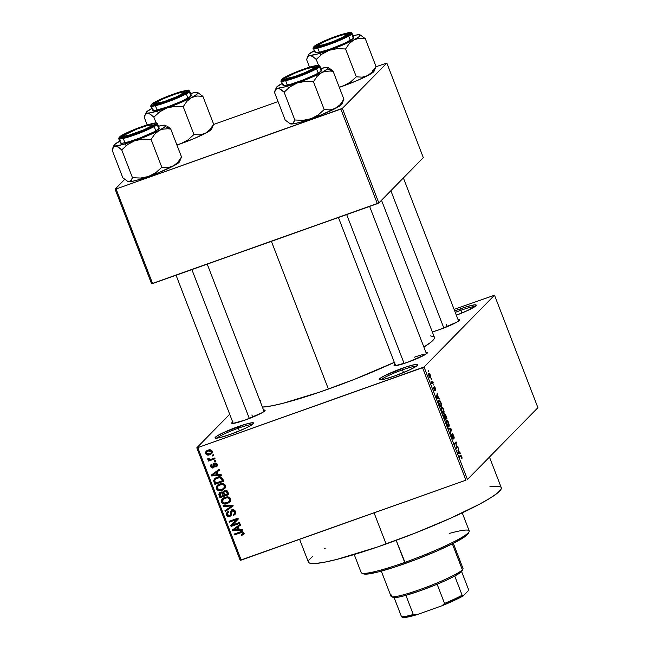 <?xml version="1.0" encoding="UTF-8"?>
<svg xmlns="http://www.w3.org/2000/svg" width="650" height="650" viewBox="0 0 650 650"><rect width="100%" height="100%" fill="white"/><g stroke="black" fill="none" stroke-linecap="round" stroke-linejoin="round"><path stroke-width="0.97" d="M252.289 424.548A19.297 2.129 -21.1 0 0 238.339 428.188L238.095 426.652A20.678 2.275 158.9 0 1 253.606 423.312A20.678 2.275 158.9 0 1 230.596 434.298L220.707 437.393L215.418 438.157L215.036 437.824L216.499 436.329L223.6 432.534L245.058 424.369L252.176 422.752L253.654 423.126L250.412 425.718L245.091 428.415L230.596 434.298A20.678 2.275 158.9 0 1 215.264 438.108A20.678 2.275 158.9 0 1 238.095 426.652L238.339 428.188A19.297 2.129 158.9 0 1 252.289 424.548M416.431 366.194A19.297 2.129 -21.1 0 0 402.472 369.842L402.228 368.306A20.678 2.275 158.9 0 1 417.747 364.967A20.678 2.275 158.9 0 1 394.737 375.944L384.849 379.039L379.551 379.811L379.178 379.47L380.64 377.983L384.816 375.602L405.852 367.063L414.529 364.666L417.788 364.78L416.325 366.267L409.224 370.069L394.737 375.944A20.678 2.275 158.9 0 1 379.405 379.754A20.678 2.275 158.9 0 1 402.228 368.306L402.472 369.842A19.297 2.129 158.9 0 1 416.431 366.194M474.898 306.613A19.297 2.129 -21.1 0 0 460.939 310.253L460.696 308.726A20.678 2.275 158.9 0 1 476.206 305.378A20.678 2.275 158.9 0 1 456.357 315.209L467.691 310.481L475.889 305.809L475.881 304.858L474.776 304.826L467.659 306.434L460.696 308.726L460.939 310.253A19.297 2.129 158.9 0 1 474.898 306.613M425.986 354.104A16.543 1.82 -21.1 0 0 414.261 357.24A16.543 1.82 158.9 0 1 425.986 354.104M395.062 364.268A17.916 1.974 158.9 0 0 394.233 365.633L394.233 365.633A17.916 1.974 158.9 0 0 407.517 362.334L424.686 354.9L427.497 352.649L425.921 352.357A17.916 1.974 158.9 0 1 427.456 352.812A17.916 1.974 158.9 0 1 407.517 362.334L395.314 365.714L394.038 365.389L395.306 364.098M231.871 423.361L231.863 423.353A17.916 1.974 158.9 0 0 245.148 420.054L262.316 412.62L265.127 410.369L263.551 410.077A17.916 1.974 158.9 0 1 265.086 410.532A17.916 1.974 158.9 0 1 245.148 420.054L232.944 423.434L231.668 423.109L232.936 421.817M458.055 319.613A17.916 1.974 158.9 0 1 459.591 320.068A17.916 1.974 158.9 0 1 439.652 329.582L432.315 331.939A17.916 1.974 158.9 0 0 439.652 329.582L456.82 322.148L459.631 319.906L458.055 319.613M461.988 312.975L460.939 310.253L461.988 312.975M403.528 372.564L402.472 369.842L403.528 372.564M239.387 430.909L238.339 428.188L239.387 430.909M447.224 326.674L446.387 324.496L447.224 326.674M252.728 417.137L251.891 414.96L252.728 417.137M299.601 539.321L308.384 562.096A103.374 11.391 -21.1 0 0 386.092 543.977L374.075 512.85L386.092 543.977A103.374 11.391 -21.1 0 0 501.272 487.663L489.458 457.056M395.062 362.034L354.437 379.332L319.954 392.031L282.912 403.325L271.854 405.827L262.405 407.095A95.103 10.481 -21.1 0 0 328.404 389.074L271.391 241.329L328.404 389.074A95.103 10.481 -21.1 0 0 394.331 362.367M196.787 447.809L229.71 414.253L196.787 447.809L197.795 447.614L241.199 560.081L465.936 480.188L422.541 367.721L197.795 447.614L424.052 367.014L494.512 295.206L537.908 407.68L467.448 479.489L424.052 367.014L494.512 295.206L454.114 309.4L494.512 295.206L537.908 407.68L467.448 479.489L424.052 367.014L422.541 367.721L465.936 480.188L240.183 560.276L196.787 447.809L197.795 447.614L241.199 560.081L240.183 560.276L196.787 447.809M430.292 374.985L429.349 373.384L428.504 374.01L429.089 376.61L430.162 378.056L430.747 377.358L430.495 375.562L428.748 373.401L428.976 376.326L430.503 377.918L430.292 374.985M432.843 381.688L431.868 382.476L430.95 381.192L431.884 383.801L433.16 382.501L432.843 381.688L431.868 382.476L430.95 381.192L431.884 383.801L433.16 382.501L432.843 381.688M434.761 390.098L433.623 388.091L433.664 387.173L434.029 389.423L435.094 390.886L434.509 387.278L434.111 387.424L434.541 387.262L435.687 390.447L435.329 388.05L434.249 386.441L434.785 390.057L433.574 387.684L434.33 390.122L434.915 390.918L435.191 390.593L434.558 387.254L435.687 390.447L435.76 389.594L434.159 386.498L434.712 390.114M440.895 402.545L439.636 400.351L438.986 400.238L438.523 400.952L440.066 406.705L441.813 404.926L440.895 402.545C439.928 400.368 439.238 399.644 438.823 400.368L438.718 403.114L440.066 406.705L441.813 404.926L440.895 402.545M445.997 415.764L444.779 413.749L444.527 415.366L444.023 414.814L443.706 415.179L445.218 420.071L446.973 418.291L444.527 413.814L444.527 415.366L443.82 414.854L445.218 420.071L446.973 418.291L445.997 415.764M451.035 428.821L448.297 428.049L448.63 428.902L451.003 429.479L450.198 432.965L450.523 433.81L451.344 429.618L451.035 428.821L449.898 429.227L451.035 428.821L448.297 428.049L448.63 428.902L451.003 429.479L450.198 432.965L450.523 433.81L451.035 428.821M457.73 446.176L456.332 447.598L456.073 441.878L454.317 443.657L454.634 444.47L456.04 443.04L456.292 448.768L458.047 446.989L457.73 446.176L456.332 447.598L458.047 446.989L457.73 446.176M462.101 457.876L460.931 455.122L459.249 456.438L459.566 457.251L461.094 455.926L461.923 458.729L461.736 456.479L460.444 455.227L459.249 456.438L459.566 457.251L461.045 455.902L461.866 458.786L462.101 457.876M460.363 452.985L459.566 452.814L458.477 450.003L458.404 447.915L457.982 453.148L460.688 453.838L460.363 452.985L459.103 453.432L460.363 452.985L459.566 452.814L458.477 450.003L458.404 447.915L457.982 453.148L460.688 453.838L460.363 452.985M452.904 438.303L451.782 437.149L451.75 435.11L451.279 435.273L451.75 435.11L451.417 434.314L451.839 437.296L453.212 439.124L452.408 434.119L451.994 434.265L453.343 435.459L454.025 438.62L453.57 435.321L452.14 433.266L452.944 438.246L452.034 437.068L451.417 434.314L451.287 435.329L452.229 438.198L452.969 439.173L453.326 438.815L452.441 434.086L454.025 438.62L454.171 437.507L453.57 435.321L452.091 433.306L452.977 437.864L452.392 438.498L452.798 438.344M449.28 425.181L448.061 421.289L446.721 420.209L446.274 422.256L447.517 425.782L448.825 426.717L449.28 425.181L448.89 425.311L448.654 422.565L447.484 420.509L446.542 420.339C446.006 420.696 446.111 422.045 446.851 424.385C447.85 426.538 448.557 427.277 448.988 426.595L449.28 425.181M444.121 411.816L443.211 408.517L441.569 406.851L441.114 408.891L442.358 412.417L443.666 413.359L444.121 411.816L443.495 409.199L442.325 407.144L441.391 406.981C440.846 407.331 440.952 408.679 441.699 411.027C442.691 413.181 443.406 413.912 443.828 413.229L444.121 411.816M439.197 398.149L438.401 397.979L437.239 393.071L436.491 397.451L436.824 398.312L439.53 399.002L439.197 398.149L437.938 398.596L439.197 398.149L438.401 397.979L437.239 393.071L436.491 397.451L436.824 398.312L439.53 399.002L439.197 398.149M433.745 384.012L433.81 385.076L433.745 384.012M431.592 378.438L431.657 379.502L431.592 378.438M428.634 370.768L428.699 371.832L428.634 370.768M212.201 455.179L213.468 454.724L213.777 455.536L212.518 455.991L212.201 455.179L212.518 455.991L213.777 455.536L213.468 454.724L212.201 455.179M211.388 459.168L214.719 457.982L215.036 458.794L208.609 461.077L208.293 460.265L209.316 459.899L207.911 459.526L207.846 458.437L208.853 458.348L209.649 459.469L211.388 459.168L210.015 459.477L208.853 458.348L207.846 458.437L207.805 459.339L209.316 459.899L208.293 460.265L208.609 461.077L215.036 458.794L214.719 457.982L211.388 459.168M214.354 460.753L215.613 460.306L215.93 461.118L214.671 461.565L214.354 460.753L214.671 461.565L215.93 461.118L215.613 460.306L214.354 460.753M214.459 463.093L216.856 463.572L217.457 464.945L217.132 466.139L215.995 467.041L215.564 466.269L216.401 464.718L215.15 463.791L214.435 464.262L213.882 467.496L212.436 468.041L211.331 467.683L210.535 466.343L210.836 464.864L211.762 464.181L212.193 464.953L211.559 466.367L212.899 467.066L213.273 464.051L214.459 463.093L213.566 463.629L212.745 467.139L211.559 466.367L212.193 464.953L211.762 464.181L210.933 464.75L210.657 466.724L213.192 467.902L213.931 467.448L214.939 463.848L216.361 464.587L215.564 466.269L215.995 467.041L216.938 466.375L217.295 464.319L214.459 463.093M218.156 474.679L221.073 474.443L221.398 475.296L211.607 475.962L211.274 475.101L219.115 469.365L219.44 470.218L217.076 471.859L218.156 474.679L217.076 471.859L219.44 470.218L219.115 469.365L211.274 475.101L211.607 475.962L221.398 475.296L221.073 474.443L218.156 474.679M225.461 485.477L225.184 487.996L222.251 490.181L217.783 490.238L216.572 489.076L216.214 487.484L216.734 486.046L218.262 484.632L221 483.6L223.21 483.624L225.461 485.477L223.21 483.624L219.724 483.949L217.222 485.444L216.393 488.694C217.864 490.758 219.814 491.254 222.251 490.181L224.973 488.304L225.461 485.477M230.62 498.834L230.344 501.361L227.411 503.547L223.324 503.774L221.723 502.442L221.366 500.841L221.886 499.411L223.413 497.989L226.159 496.966L228.369 496.99L230.62 498.834L228.369 496.99L224.884 497.307L222.373 498.81L221.544 502.06C223.015 504.116 224.973 504.611 227.411 503.547L230.132 501.662L230.62 498.834M243.701 532.748L243.482 534.365L241.629 535.486L241.199 534.714L242.718 533.382L241.808 532.439L234.349 534.901L234.041 534.089L241.556 531.578L242.848 531.757L243.701 532.748C242.791 531.448 241.572 531.18 240.037 531.96L234.041 534.089L234.349 534.901L241.646 532.439L242.653 533.081L242.442 534.016L241.199 534.714L241.629 535.486L243.571 534.243L243.701 532.748M239.322 529.514L242.231 529.279L242.564 530.132L232.765 530.798L232.44 529.945L240.273 524.209L240.606 525.062L238.233 526.703L239.322 529.514L238.233 526.703L240.606 525.062L240.273 524.209L232.44 529.945L232.765 530.798L242.564 530.132L242.231 529.279L239.322 529.514M232.529 524.981L239.606 522.462L239.915 523.283L231.075 526.419L230.742 525.549L236.502 519.602L229.418 522.121L229.109 521.308L237.941 518.164L238.282 519.041L232.529 524.981L238.282 519.041L237.941 518.164L229.109 521.308L229.418 522.121L236.502 519.602L230.742 525.549L231.075 526.419L239.915 523.283L239.606 522.462L232.529 524.981M232.001 509.974L233.594 509.844L234.991 510.648L235.706 512.184L235.43 513.923L233.594 515.352L233.163 514.581L234.422 513.533L234.544 512.094L233.634 510.851L232.326 510.778L231.4 511.867L231.238 515.255L229.84 516.425L227.874 516.425L226.744 515.426L226.322 513.906L227.736 511.802L228.223 511.582L228.654 512.354L227.492 513.386L227.687 514.865L228.507 515.621L229.791 515.499L230.474 514.662L230.523 511.29L232.001 509.974L230.368 511.956L230.36 515.019L229.556 515.596L227.549 514.572L227.801 512.907L228.654 512.354L228.223 511.582L226.988 512.363L226.525 514.971L229.84 516.425L230.856 515.799L232.326 510.778L234.479 511.891L234.114 513.963L233.163 514.581L233.594 515.352L235.016 514.467L235.536 511.599C234.812 510.039 233.634 509.494 232.001 509.974M223.08 505.7L232.903 505.115L233.212 505.911L225.306 511.461L224.981 510.616L232.05 505.927L223.413 506.553L223.08 505.7L223.413 506.553L232.05 505.927L224.981 510.616L225.306 511.461L233.212 505.911L232.903 505.115L223.08 505.7M224.323 490.506L225.924 490.303L227.167 490.88L228.841 494.577L220.001 497.721L218.798 494.268L219.57 492.627L221.219 492.001L222.576 492.391L224.323 490.506L222.576 492.391L220.391 492.172L219.399 492.789L219.026 495.194L220.001 497.721L228.841 494.577L227.874 492.058C227.167 490.449 225.989 489.929 224.323 490.506M217.108 477.344L219.619 476.84L221.504 477.222L223.689 481.219L214.849 484.364L213.639 480.569L215.256 478.246L217.108 477.344L214.492 478.879L213.639 480.74L214.849 484.364L223.689 481.219L222.763 478.831C221.431 476.734 219.546 476.239 217.108 477.344M207.984 450.198L209.852 449.808L211.681 450.409L212.396 451.848L211.811 453.489L208.65 455.016L206.326 454.586L205.506 453.343L205.701 451.904L207.984 450.198L206.164 451.262L205.603 453.627C206.643 455.13 208.041 455.488 209.804 454.707L211.697 453.602L212.257 451.254C211.193 449.743 209.771 449.386 207.984 450.198M386.831 63.058L423.321 157.633L378.852 202.963L342.355 108.379L386.831 63.058L375.936 66.763L386.831 63.058L342.355 108.379L116.098 188.979L152.596 283.554L377.341 203.661L340.844 109.086L342.355 108.379L378.852 202.963L423.321 157.633L386.831 63.058M151.58 283.749L115.091 189.174L124.646 179.433L115.091 189.174L116.098 188.979L340.844 109.086L377.341 203.661L378.852 202.963L151.58 283.749L152.596 283.554L116.098 188.979L115.091 189.174L151.58 283.749M278.054 101.562L213.566 124.483L278.054 101.562M434.452 337.707L434.038 338.967L430.657 342.412L423.881 347.051A95.103 10.481 -21.1 0 0 434.379 337.269L381.501 200.257M454.716 310.968L460.696 308.726A20.678 2.275 158.9 0 0 454.716 310.968M430.609 335.912L434.021 336.773M260.073 401.066L260.634 400.603M489.913 486.744L499.484 486.468M500.882 487.118L501.361 488.134L500.906 489.507L497.234 493.253L490.003 498.209L479.505 504.197L450.418 518.286L414.383 533.382L376.894 547.186L336.635 559.463L324.618 562.185L315.681 563.477L310.172 563.29L308.774 562.632L308.295 561.616M308.75 560.251L312.423 556.506M324.512 548.673L325.211 548.275M217.068 438.141A19.297 2.129 158.9 0 1 238.339 428.188A19.297 2.129 -21.1 0 0 217.068 438.141M381.209 379.787A19.297 2.129 158.9 0 1 402.472 369.842A19.297 2.129 -21.1 0 0 381.209 379.787M455.268 312.39A19.297 2.129 158.9 0 1 460.939 310.253A19.297 2.129 -21.1 0 0 455.268 312.39M231.863 423.353A17.916 1.974 158.9 0 1 232.692 421.988M243.734 533.959L241.629 535.486L242.401 534.056L242.629 534.471L244.172 533.65M242.442 534.016L243.401 533.041M243.449 532.269L242.653 533.081L243.449 532.269M242.458 531.611L241.646 532.439L242.458 531.611M242.645 531.424L240.419 532.748L241.418 531.724L235.349 533.886L234.349 534.901L235.259 533.65L242.019 531.538M243.027 533.309L242.482 533.577M239.281 529.409L238.314 529.474L239.281 529.409M233.586 529.969L232.765 530.798L233.586 529.969M233.748 529.734L233.521 529.149L233.748 529.734M240.508 524.802L238.233 526.703L240.508 524.802M234.504 528.97L238.306 526.329L234.504 528.97M238.184 529.612L233.504 529.986L238.306 526.329L237.307 527.345L238.184 529.612L239.029 528.751L238.184 529.612L237.307 527.345L233.504 529.986L238.184 529.612M239.688 522.697L232.074 525.403L231.075 526.419L232.074 525.403L231.741 524.534L230.742 525.549L237.502 518.586L236.502 519.602L237.502 518.586L230.417 521.105L229.418 522.121L230.328 520.869L237.502 518.586L231.741 524.534L232.074 525.403L239.688 522.697M235.43 513.923L233.594 515.352L234.593 514.337L234.293 513.784L234.593 514.337L235.641 513.776M234.114 513.963L235.617 511.826M235.284 511.071L234.479 511.891L235.284 511.071M233.293 509.803L232.326 510.778L233.293 509.803M233.236 509.795L232.326 510.778M231.254 515.222L229.84 516.425L230.839 515.401L229.596 515.58M227.419 514.061L226.525 514.971L227.419 514.061M227.427 513.63L227.581 511.891L227.443 513.687M230.555 514.581L229.556 515.596M230.36 515.019L231.457 513.727M231.384 512.582L230.457 513.533L231.384 512.582M231.457 512.509L231.368 510.941L230.368 511.956L231.562 510.161M231.871 509.689L231.4 511.924M231.473 513.646L230.206 515.222M229.361 515.548L231.27 515.214M232.7 510.169L233.155 509.836M235.422 512.517L234.886 513.142M233.114 505.659L225.306 511.461L226.306 510.445L226.086 509.876L226.306 510.445L233.114 505.659M232.838 505.115L232.05 505.927L232.838 505.115M231.359 505.204L230.514 506.066L231.359 505.204M224.323 505.627L223.413 506.553L224.323 505.627M229.743 502.117L230.132 501.662M230.181 501.589L227.411 503.547L228.41 502.523L226.111 503.019L229.913 501.784M222.446 501.134L221.544 502.06L222.446 501.134M222.454 500.76L222.934 498.314M223.178 498.006L222.479 500.841M224.055 498.412L227.37 496.787M230.717 499.094L230.116 500.443M227.11 502.726C225.233 503.604 223.722 503.254 222.576 501.686L223.299 499.184L224.299 498.168L223.121 499.363L226.168 497.112L223.056 499.427L222.479 501.345L223.957 502.994L227.394 502.621L229.117 501.467L229.588 499.208L230.401 498.379L229.588 499.208L228.963 501.637L227.11 502.726M227.004 496.86L225.168 498.136C226.996 497.315 228.467 497.673 229.588 499.208L228.532 498.062L226.996 497.746L223.299 499.184M228.963 501.637L230.709 499.135M228.621 494L221 496.706L220.001 497.721L220.919 496.47L228.621 494M219.911 494.293L219.026 495.194L219.911 494.293M219.911 493.821L219.976 492.351L219.952 493.951M224.534 491.554L225.477 490.368M225.68 490.287L224.64 491.319L226.395 491.603L227.492 494.13L228.337 493.277L224.396 495.235L223.909 491.757L225.859 490.23M221.049 492.481L221.691 491.969M222.861 491.863L223.592 492.635M223.771 493.058L223.356 492.237L222.357 493.253L223.364 495.601L224.209 494.739L220.724 496.543L220.179 495.121L220.846 492.927L221.723 492.034L220.846 492.927L222.357 493.253L223.356 492.237L223.015 491.944M221.593 492.017L219.911 493.805L220.724 496.543L223.364 495.601L222.771 494.073L223.632 493.204L222.771 494.073L222.048 492.976L220.846 492.927M225.639 490.295L223.909 491.757M226.395 491.603L227.134 490.848L226.395 491.603L224.859 491.246L223.608 492.229L224.396 495.235L227.492 494.13L226.834 492.407L227.654 491.571L226.834 492.407L226.395 491.603M224.591 488.751L224.973 488.304M225.03 488.231L222.251 490.181L223.251 489.166L220.951 489.661L224.754 488.426M217.295 487.776L216.393 488.694L217.295 487.776M217.295 487.394L217.783 484.957M218.026 484.64L217.319 487.476M218.904 485.046L222.219 483.429M225.558 485.729L224.965 487.086M221.951 489.369C220.082 490.246 218.571 489.897 217.425 488.321L218.148 485.826L219.148 484.811L217.969 485.997L221.008 483.754L217.904 486.07L217.319 487.988L218.806 489.637L221.951 489.369L223.966 488.101L224.429 485.851L225.241 485.022L224.429 485.851L223.803 488.28L221.951 489.369M221.853 483.503L220.009 484.77C221.837 483.949 223.316 484.315 224.429 485.851L223.373 484.697L221.837 484.38L218.148 485.826M223.803 488.28L225.558 485.769M223.462 480.634L215.849 483.34L214.849 484.364L215.759 483.113L223.462 480.634M214.833 481.203L213.972 482.081L214.833 481.203M214.971 481.065L214.638 479.716L213.639 480.74L215.053 478.392M215.377 477.977L214.654 479.391L214.866 480.781M214.996 478.489L214.727 479.074M214.671 480.066L214.744 480.521L215.361 479.326L219.537 476.824M216.084 478.636L218.416 477.141L215.361 479.326M222.341 480.773L215.564 483.177L214.736 480.675L215.564 483.177L222.341 480.773L223.186 479.911L222.341 480.773L221.772 479.31L222.609 478.465L221.772 479.31L222.341 480.773M219.448 476.848L217.417 478.164L219.7 477.718L220.504 476.897L219.7 477.718L221.772 479.31L221.016 478.124L219.115 477.75L215.971 478.839L214.752 480.399M218.116 474.565L217.157 474.63L218.116 474.565M212.42 475.134L211.607 475.962L212.42 475.134M212.591 474.89L212.363 474.313L212.591 474.89M219.342 469.958L217.076 471.859L219.342 469.958M213.338 474.126L217.149 471.486L213.338 474.126M217.019 474.768L212.339 475.142L217.149 471.486L216.149 472.501L217.019 474.768L217.864 473.907L217.019 474.768L216.149 472.501L212.339 475.142L217.019 474.768M217.311 465.847L215.995 467.041L216.994 466.017L216.637 465.368L217.36 465.814M217.368 464.523L215.564 466.269M217.068 463.864L216.361 464.587L217.068 463.864M215.8 462.971L214.939 463.848L215.8 462.971M214.435 464.262L214.939 463.848M215.938 462.832L215.434 463.247M214.305 466.838L213.192 467.902L214.191 466.887L213.013 466.976M211.461 465.896L210.657 466.724L211.461 465.896M211.575 465.473L211.591 464.279M212.136 464.856L211.721 465.278L212.193 464.953M213.744 466.115L212.745 467.139M213.184 466.684L214.183 465.668L214.183 464.612L213.184 465.628L214.183 464.612L214.224 463.19L213.899 466.05M211.632 464.173L211.591 465.514M212.672 466.863L214.378 466.806M217.425 464.344L217.002 464.977M215.703 460.533L214.671 461.565L215.703 460.533M214.809 458.209L209.609 460.062L208.609 461.077L209.479 459.737L214.809 458.209M209.731 459.477L209.316 459.899L209.731 459.477M208.764 458.356L207.805 459.339L208.764 458.356M213.549 454.959L212.518 455.991L213.549 454.959M212.103 453.066L209.804 454.707L210.803 453.692L208.959 454.058M206.448 452.766L205.603 453.627L206.448 452.766M206.529 452.4L206.757 450.791M208.934 454.058L211.884 453.204M206.846 450.637L206.554 452.465M207.935 450.783L208.975 450.125M209.893 449.808L208.366 450.994L211.331 451.563L210.949 453.05L209.487 453.895L206.529 453.318L206.911 451.823L210.153 449.751M212.355 451.368L211.916 452.067M209.365 449.971L206.911 451.823M211.331 451.563L212.046 450.84L211.331 451.563L210.389 450.783L208.366 450.994L206.936 451.799L206.489 453.221L207.456 454.106L209.487 453.895L211.055 452.928L211.331 451.563M210.949 453.05L212.322 451.457M458.226 448.947L458.729 448.768L458.226 448.947M458.014 450.166L458.477 450.003L458.014 450.166M458.364 453.245L459.566 452.814L458.364 453.245M459.257 452.749L457.827 452.733L458.453 452.514L457.754 452.554L458.38 450.491L457.933 450.645L458.38 450.491L459.257 452.749L458.071 453.172L459.257 452.749L457.982 452.473L458.38 450.491L459.257 452.749M456.292 448.768L458.047 446.989L456.332 447.59L456.073 441.878L454.317 443.657L454.634 444.47L456.04 443.04L456.292 448.768M454.334 443.649L456.04 443.04L454.334 443.649M454.577 443.398L456.406 442.747L454.577 443.398M452.408 434.119L451.994 434.249M450.921 429.764L451.344 429.618L450.921 429.764M448.5 426.766L448.988 426.595L448.5 426.766M447.484 420.509L446.257 420.94L447.484 420.509L446.542 420.339M448.679 425.774L448.045 425.831L446.81 424.263L446.241 422.029L446.851 421.159L446.217 421.387L447.289 421.038L448.077 421.956L448.89 424.426L448.679 425.774C448.362 426.351 447.826 425.823 447.054 424.174L446.851 421.159L448.451 422.776L448.679 425.774L447.777 426.164M446.851 421.159L446.217 421.322M445.258 418.892L446.973 418.291L445.258 418.892M443.714 415.651L444.527 415.366L443.714 415.651M445.632 418.519L444.86 419.136L444.161 415.642L443.731 415.797L444.698 416.154L445.632 418.519L445.112 419.047L444.161 415.642L445.218 416.707L445.632 418.519M446.452 417.682L445.583 418.397L444.844 414.627L444.405 414.781L445.786 415.959L446.452 417.682L445.835 418.308L444.844 414.627L446.452 417.682M444.161 415.642L444.698 416.154M443.349 413.4L443.828 413.229L443.349 413.4M442.325 407.144L441.106 407.582L442.325 407.144L441.391 406.981M443.519 412.417L442.894 412.466L441.651 410.898L441.09 408.671L441.699 407.794L441.058 408.021L442.13 407.672L442.796 408.371L443.698 410.824L443.519 412.417C443.211 412.994 442.666 412.457 441.902 410.808L441.699 407.794L443.292 409.419L443.519 412.417L442.618 412.799M441.699 407.794L441.066 407.964M440.107 405.535L441.813 404.926L440.107 405.535M441.293 404.324L439.701 405.779L438.734 403.146L439.132 401.18L438.466 401.416L439.684 401.074L441.293 404.324L439.952 405.689L438.896 402.634L439.132 401.18L440.188 401.635L441.293 404.324M437.068 394.103L437.572 393.924L437.068 394.103M436.857 395.33L437.32 395.159L436.857 395.33M437.198 398.401L438.401 397.979L437.198 398.401M438.092 397.914L436.662 397.898L437.296 397.67L436.597 397.711L437.223 395.647L436.776 395.809L437.223 395.647L438.092 397.914L436.914 398.328L438.092 397.914L436.816 397.637L437.223 395.647L438.092 397.914M431.6 383.053L433.16 382.501L431.6 383.053M430.194 377.106L428.943 376.244L429.073 374.205L428.504 374.408L429.471 374.156L430.178 375.351L430.194 377.106L429.163 376.163L429.073 374.205L430.105 375.148L430.194 377.106L429.488 377.406M429.073 374.205L428.504 374.359M444.844 414.627L445.437 415.139M439.132 401.18L439.684 401.074M354.217 554.523L361.173 572.561A57.891 6.378 -21.1 0 0 404.69 562.413L396.167 540.321L405.438 563.436A56.509 6.224 -21.1 0 0 468.325 533.423L469.113 531.668A57.891 6.378 158.9 0 1 404.69 562.413A57.891 6.378 -21.1 0 0 469.194 530.879L462.231 512.842M449.475 533.39A57.891 6.378 158.9 0 1 469.113 531.668M468.447 532.911L467.448 534.592L464.449 536.981L453.026 543.497L435.923 551.452L415.732 559.642L395.533 566.824L378.398 571.903L369.159 573.844L365.194 574.145L363.163 573.633M404.69 562.413A57.891 6.378 158.9 0 1 361.766 573.089L363.529 573.861A56.509 6.224 -21.1 0 0 405.438 563.436L404.69 562.413M207.805 131.69L205.327 133.339A27.739 3.055 -21.1 0 0 211.25 129.569L213.647 124.191L209.991 129.553L205.327 133.339L199.843 134.891L193.944 134.534L183.211 106.706L186.867 101.343L191.523 97.557L197.007 96.005L202.906 96.362L197.933 92.714L202.906 96.362L213.647 124.191L202.906 96.362L197.007 96.005L194.179 96.501L167.001 107.941L174.988 106.364L183.211 106.706L193.944 134.534L187.923 139.937L184.511 142.082L176.93 145.064A27.739 3.055 -21.1 0 0 180.806 143.723A27.739 3.055 -21.1 0 0 205.327 133.339L194.188 138.523L180.806 143.723L187.923 139.937L193.944 134.534L199.843 134.891L202.67 134.396L207.391 132.218L211.25 129.569A27.739 3.055 -21.1 0 0 211.681 128.993L213.647 124.191L209.991 129.553L207.805 131.69M146.185 112.426L144.219 117.228L147.176 124.889L144.219 117.228L145.446 114.343L147.509 113.197A27.739 3.055 158.9 0 1 146.185 112.426A27.739 3.055 158.9 0 1 146.616 111.849L152.539 108.079M153.644 103.537A17.916 1.974 158.9 0 1 172.258 94.77A17.916 1.974 158.9 0 1 186.753 91.496A17.916 1.974 158.9 0 1 186.469 91.869L181.903 94.689L170.072 99.816L158.234 103.699L154.602 104.398L153.327 104.073L158.21 100.718L170.04 95.599L181.878 91.707L186.461 91.049L186.469 91.869A17.916 1.974 158.9 0 1 169.707 99.954A17.916 1.974 158.9 0 1 153.522 104.317A17.916 1.974 158.9 0 1 153.644 103.537L155.293 104.317L153.644 103.537M151.409 105.202C148.566 107.388 153.627 106.421 166.603 102.294C181.033 96.679 188.597 93.161 189.288 91.739A0.829 0.796 -135.5 0 0 188.24 91.244C187.574 92.609 180.31 95.981 166.457 101.368C154.001 105.332 149.143 106.267 151.873 104.171A0.829 0.796 -135.5 0 0 151.572 104.366A0.829 0.796 44.5 0 1 151.873 104.171L151.881 105.081L154.659 104.869L166.457 101.368L180.367 95.729L185.477 93.137L188.589 90.651L185.453 90.537L173.656 94.039L159.746 99.678L151.873 104.171C152.539 102.797 159.803 99.426 173.656 94.039C186.111 90.074 190.97 89.139 188.24 91.244A0.829 0.796 44.5 0 1 189.288 91.739A20.678 2.275 158.9 0 1 168.878 101.465A20.678 2.275 158.9 0 1 151.06 105.909A20.678 2.275 158.9 0 1 151.409 105.202A0.829 0.796 44.5 0 1 151.572 104.366L151.06 105.909L152.742 110.256A20.678 2.275 -21.1 0 0 170.552 105.812A20.678 2.275 -21.1 0 0 190.97 96.086L189.288 91.739L190.97 96.086L190.962 95.136M144.755 115.611L146.356 113.506L147.509 113.197L150.41 114.286L153.863 117.138L156.114 122.972L153.863 117.138L159.884 111.735L167.001 107.941L150.507 112.824L146.624 113.124L146.177 112.442L146.616 111.849A27.739 3.055 158.9 0 1 152.002 108.355M212.412 127.083L211.681 128.993M197.632 92.576A27.739 3.055 158.9 0 0 196.552 92.43A27.739 3.055 158.9 0 0 190.588 93.47L195.252 92.528L197.876 92.763L196.568 94.526L191.523 97.557A27.739 3.055 158.9 0 1 167.001 107.941A27.739 3.055 158.9 0 1 147.509 113.197L150.41 114.286L153.863 117.138L159.884 111.735L167.001 107.941L174.988 106.364L183.211 106.706L186.867 101.343L191.523 97.557A27.739 3.055 158.9 0 0 197.632 92.576L198.177 92.812M210.356 128.221L211.242 128.294M153.091 109.549L153.099 110.5L155.984 110.281L168.285 106.633L182.772 100.758L190.97 96.086A20.678 2.275 -21.1 0 0 191.319 95.371L189.638 91.024A20.678 2.275 158.9 0 1 189.288 91.739L189.638 91.024C187.817 90.447 191.864 88.871 179.709 92.024C169.666 95.168 155.667 100.774 151.58 104.358M196.552 92.43L195.414 92.731M163.906 102.009L163.914 101.652A15.161 1.674 158.9 0 1 155.935 102.952A15.161 1.674 158.9 0 1 176.199 93.754L182.252 92.154L184.194 92.422L177.255 96.509L163.914 101.652L156.041 103.285L157.3 101.782L162.857 98.897L176.199 93.754A15.161 1.674 158.9 0 1 184.048 92.105A15.161 1.674 158.9 0 1 178.49 95.932A15.161 1.674 158.9 0 1 163.914 101.652L163.906 102.009M138.856 132.21L138.743 131.926A15.161 1.674 158.9 0 1 123.801 135.704A15.161 1.674 158.9 0 1 137.109 128.976L124.556 134.948L123.793 135.931L124.223 136.11L128.513 135.371L144.089 129.716L150.134 126.709L152.059 124.971L147.339 125.531L137.109 128.976A15.161 1.674 158.9 0 1 151.913 124.849A15.161 1.674 158.9 0 1 138.743 131.926L138.856 132.21M249.34 418.494L191.888 269.588L249.34 418.494M333.247 41.462L342.997 37.148L346.564 34.499L341.843 35.067L331.606 38.504A15.161 1.674 158.9 0 1 346.418 34.385A15.161 1.674 158.9 0 1 333.247 41.462A15.161 1.674 158.9 0 1 318.305 45.232A15.161 1.674 158.9 0 1 331.606 38.504L321.856 42.819L318.289 45.468L323.009 44.899L333.247 41.462M390.861 190.718L443.844 328.023L390.861 190.718M294.158 76.676L286.934 78.406L286.162 78.008L287.536 76.806L295.62 72.824L306.434 68.778A15.161 1.674 158.9 0 1 314.283 67.129A15.161 1.674 158.9 0 1 308.726 70.956A15.161 1.674 158.9 0 1 294.158 76.676A15.161 1.674 158.9 0 1 286.171 77.984A15.161 1.674 158.9 0 1 306.434 68.778L313.658 67.056L314.429 67.454L313.056 68.648L304.972 72.638L294.158 76.676M346.669 214.565L404.129 363.488L346.669 214.565M391.406 596.643L393.169 597.407A37.212 4.103 -21.1 0 0 394.119 597.594A37.212 4.103 -21.1 0 0 405.901 595.335A37.212 4.103 -21.1 0 0 437.133 584.228A37.212 4.103 -21.1 0 0 454.724 576.046A37.212 4.103 -21.1 0 0 461.606 571.553L462.369 569.822A38.594 4.249 158.9 0 1 426.27 587.234A38.594 4.249 158.9 0 1 391.406 596.643A38.594 4.249 158.9 0 1 391.666 594.961M381.306 571.131L391.016 596.286A38.594 4.249 -21.1 0 0 424.271 587.982A38.594 4.249 -21.1 0 0 462.369 569.822L452.343 543.839L462.369 569.822A38.594 4.249 -21.1 0 0 463.027 568.498L453.318 543.343M462.231 570.269L460.566 572.455L454.724 576.046A37.212 4.103 158.9 0 1 437.133 584.228L420.769 590.549L405.901 595.335A37.212 4.103 158.9 0 1 394.119 597.594L392.795 597.066M462.971 569.026A38.594 4.249 158.9 0 1 462.369 569.822L461.606 571.553A37.212 4.103 -21.1 0 0 462.183 570.781L462.971 569.026M461.606 571.553L468.301 588.916L468.203 590.801L463.206 595.896L462.126 595.221L454.724 576.046L462.126 595.221A37.212 4.103 158.9 0 1 444.535 603.403L442.032 605.743L416.78 614.721L413.294 614.502L405.901 595.335L413.294 614.502A37.212 4.103 158.9 0 1 401.521 616.761L402.602 617.435A35.839 3.949 -21.1 0 0 416.78 614.721L404.511 617.5L401.521 616.761A37.212 4.103 -21.1 0 0 413.294 614.502L416.78 614.721L442.032 605.743A35.839 3.949 -21.1 0 0 463.206 595.896L442.032 605.743L444.535 603.403A37.212 4.103 -21.1 0 0 462.126 595.221L463.206 595.896L468.203 590.801L468.301 588.916L461.606 571.553M437.133 584.228L444.535 603.403L437.133 584.228M394.119 597.594L401.521 616.761L394.119 597.594M167.343 126.271L169.008 127.522L167.343 126.271M170.779 129.106L169.008 127.522L170.779 129.106L181.513 156.934L170.779 129.106L165.311 126.531L170.779 129.106L167.806 128.741L170.779 129.106M179.368 160.664L181.513 156.934L177.856 162.297L175.679 164.434L170.544 167.139L167.716 167.635L161.817 167.278L151.076 139.449L154.732 134.095L159.388 130.301A27.739 3.055 158.9 0 0 165.311 126.531L165.742 125.507L164.418 125.174A27.739 3.055 158.9 0 0 158.454 126.214L164.418 125.174A27.739 3.055 158.9 0 1 165.498 125.32A27.739 3.055 158.9 0 1 165.311 126.531L159.388 130.301L162.053 129.252L167.806 128.741L162.053 129.252L134.867 140.684L142.854 139.116L151.076 139.449L154.732 134.095L159.388 130.301A27.739 3.055 158.9 0 1 134.867 140.684L122.842 144.519L115.375 145.949L118.284 147.03L121.737 149.882L127.758 144.479L134.867 140.684A27.739 3.055 158.9 0 1 115.375 145.949L114.051 145.616L114.489 144.593L120.404 140.822M121.509 136.281L123.159 137.061L121.509 136.281L124.004 134.574L141.172 127.14L151.832 123.979L154.334 123.793L154.343 124.613A17.916 1.974 158.9 0 1 137.572 132.697A17.916 1.974 158.9 0 1 121.388 137.061A17.916 1.974 158.9 0 1 121.509 136.281A17.916 1.974 158.9 0 1 140.124 127.514A17.916 1.974 158.9 0 1 154.619 124.239A17.916 1.974 158.9 0 1 154.343 124.613L147.233 128.668L134.68 133.762L124.02 136.914L121.517 137.109L121.509 136.281M120.957 142.293L120.965 143.244L122.07 143.284L129.188 141.668L139.921 137.995L153.562 132.088L158.836 128.83L157.162 124.483L157.511 123.776A20.678 2.275 158.9 0 1 157.162 124.483L158.836 128.83A20.678 2.275 -21.1 0 0 159.185 128.115L157.511 123.776C155.683 123.191 159.729 121.615 147.582 124.767C137.532 127.912 123.532 133.526 119.454 137.101A0.829 0.796 44.5 0 1 119.746 136.914C120.412 135.549 127.668 132.169 141.521 126.782C153.977 122.817 158.844 121.883 156.106 123.987A0.829 0.796 44.5 0 1 157.162 124.483A20.678 2.275 158.9 0 1 136.744 134.209A20.678 2.275 158.9 0 1 118.934 138.661A20.678 2.275 158.9 0 1 119.283 137.946A0.829 0.796 44.5 0 1 119.446 137.109L118.934 138.661L120.608 143.008A20.678 2.275 -21.1 0 0 138.426 138.556A20.678 2.275 -21.1 0 0 158.836 128.83L158.827 127.879M179.107 161.037L179.554 161.298L179.116 162.313L175.256 164.962L158.787 172.624L139.336 179.538L132.186 181.358L127.831 181.464L122.826 177.799L112.093 149.971L114.221 146.25L116.732 146.218L121.737 149.882L127.758 144.479L134.867 140.684L142.854 139.116L151.076 139.449L161.817 167.278L155.797 172.681L148.679 176.475L140.692 178.043L132.47 177.71L121.737 149.882L132.47 177.71L130.341 181.431L127.831 181.464L122.826 177.799L112.093 149.971L113.319 147.087L115.375 145.949A27.739 3.055 158.9 0 1 114.059 145.169A27.739 3.055 158.9 0 1 119.876 141.107M127.831 181.464L128.107 181.586A27.739 3.055 -21.1 0 0 129.188 181.732L127.863 181.399M119.283 137.946C116.431 140.14 121.501 139.165 134.477 135.037C148.907 129.423 156.463 125.905 157.162 124.483A0.829 0.796 -135.5 0 0 156.106 123.987L156.097 123.077L153.327 123.289L141.521 126.782L124.808 133.786L119.389 137.507L122.525 137.613L134.331 134.119L148.241 128.472L156.106 123.987C155.439 125.353 148.184 128.732 134.331 134.119C121.875 138.084 117.008 139.011 119.746 136.914A0.829 0.796 -135.5 0 0 119.446 137.109M112.621 148.362L114.059 145.169M164.418 125.174L163.28 125.474M129.188 181.732A27.739 3.055 -21.1 0 0 148.679 176.475L140.692 178.043L132.47 177.71L131.243 180.586L129.188 181.732M148.679 176.475A27.739 3.055 -21.1 0 0 173.201 166.091L167.716 167.635L161.817 167.278L155.797 172.681L148.679 176.475M173.201 166.091A27.739 3.055 -21.1 0 0 179.554 161.736L181.513 156.934L177.856 162.297L173.201 166.091M370.175 73.97L367.697 75.619A27.739 3.055 -21.1 0 0 373.62 71.849L376.017 66.471L372.361 71.833L367.697 75.619L362.213 77.171L356.314 76.814L345.581 48.986L349.237 43.623L353.892 39.837L359.377 38.285L365.276 38.642L360.303 34.994L365.276 38.642L376.017 66.471L365.276 38.642L359.377 38.285L356.549 38.781L329.371 50.221L337.358 48.644L345.581 48.986L356.314 76.814L350.293 82.217L346.881 84.362L339.3 87.344A27.739 3.055 -21.1 0 0 343.176 86.003A27.739 3.055 -21.1 0 0 367.697 75.619L356.558 80.803L343.176 86.003L350.293 82.217L356.314 76.814L362.213 77.171L365.04 76.676L369.761 74.498L373.62 71.849A27.739 3.055 -21.1 0 0 374.051 71.272L376.017 66.471L372.361 71.833L370.175 73.97M307.125 57.891L308.726 55.786L309.879 55.477L308.547 54.722L306.589 59.507L309.546 67.169L306.589 59.507L307.816 56.623L309.879 55.477A27.739 3.055 158.9 0 1 308.555 54.706A27.739 3.055 158.9 0 1 308.986 54.129L314.909 50.359M316.014 45.817A17.916 1.974 158.9 0 1 334.628 37.05A17.916 1.974 158.9 0 1 349.123 33.776A17.916 1.974 158.9 0 1 348.839 34.149L344.273 36.969L332.442 42.096L320.604 45.979L316.973 46.67L315.697 46.353L320.58 42.998L332.41 37.879L344.248 33.987L348.831 33.329L348.839 34.149A17.916 1.974 158.9 0 1 332.077 42.234A17.916 1.974 158.9 0 1 315.892 46.597A17.916 1.974 158.9 0 1 316.014 45.817L317.663 46.597L316.014 45.817M313.787 47.483C310.936 49.668 315.998 48.701 328.973 44.566C343.403 38.959 350.967 35.441 351.658 34.019A0.829 0.796 -135.5 0 0 350.61 33.524C349.944 34.889 342.68 38.261 328.827 43.648C316.371 47.613 311.512 48.547 314.243 46.442A0.829 0.796 -135.5 0 0 313.942 46.646A0.829 0.796 44.5 0 1 314.243 46.442L314.251 47.361L317.029 47.149L328.827 43.648L342.737 38.009L347.848 35.417L350.959 32.931L347.823 32.817L336.026 36.319L322.116 41.958L314.243 46.442C314.909 45.078 322.173 41.706 336.026 36.319C348.481 32.354 353.34 31.419 350.61 33.524A0.829 0.796 44.5 0 1 351.658 34.019A20.678 2.275 158.9 0 1 331.248 43.745A20.678 2.275 158.9 0 1 313.43 48.189A20.678 2.275 158.9 0 1 313.787 47.483A0.829 0.796 44.5 0 1 313.942 46.646L313.43 48.189L315.112 52.536A20.678 2.275 -21.1 0 0 332.922 48.092A20.678 2.275 -21.1 0 0 353.34 38.366L351.658 34.019L353.34 38.366L353.332 37.416M309.879 55.477L312.78 56.566L316.233 59.418L318.484 65.244L316.233 59.418L322.254 54.015L329.371 50.221L317.338 54.047L309.879 55.477L312.78 56.566L316.233 59.418L322.254 54.015L329.371 50.221A27.739 3.055 158.9 0 1 309.879 55.477M374.782 69.363L374.059 71.256M360.002 34.856A27.739 3.055 158.9 0 0 358.922 34.71A27.739 3.055 158.9 0 0 352.958 35.75L357.622 34.808L360.246 35.043L358.938 36.806L353.892 39.837A27.739 3.055 158.9 0 1 329.371 50.221L337.358 48.644L345.581 48.986L349.237 43.623L353.892 39.837A27.739 3.055 158.9 0 0 360.002 34.856L360.547 35.092M372.726 70.493L373.612 70.574M308.547 54.722L308.986 54.129A27.739 3.055 158.9 0 1 314.381 50.635M315.461 51.829L315.469 52.78L318.354 52.561L330.655 48.913L345.142 43.038L353.34 38.366A20.678 2.275 -21.1 0 0 353.689 37.651L352.007 33.304A20.678 2.275 158.9 0 1 351.658 34.019L352.007 33.304C350.188 32.727 354.234 31.151 342.079 34.304C332.036 37.448 318.037 43.054 313.95 46.637M358.922 34.71L357.784 35.011M329.713 68.551L331.378 69.802L329.713 68.551M333.149 71.386L331.378 69.802L333.149 71.386L343.882 99.214L333.149 71.386L327.681 68.811L333.149 71.386L330.176 71.021L333.149 71.386M341.738 102.944L343.882 99.214L340.226 104.577L338.049 106.714L332.914 109.419L330.086 109.915L324.188 109.558L313.446 81.729L317.102 76.375L321.758 72.581A27.739 3.055 158.9 0 0 327.681 68.811L328.112 67.787L326.787 67.454A27.739 3.055 158.9 0 0 320.824 68.494L326.787 67.454A27.739 3.055 158.9 0 1 327.868 67.6A27.739 3.055 158.9 0 1 327.681 68.811L321.758 72.581L324.423 71.524L330.176 71.021L324.423 71.524L297.237 82.964L305.224 81.396L313.446 81.729L317.102 76.375L321.758 72.581A27.739 3.055 158.9 0 1 297.237 82.964L285.212 86.799L277.745 88.229L280.654 89.31L284.107 92.162L290.127 86.759L297.237 82.964A27.739 3.055 158.9 0 1 277.745 88.229L276.421 87.896L276.859 86.873L282.774 83.103M283.879 78.561L285.529 79.341L283.879 78.561L286.374 76.854L303.542 69.42L314.202 66.259L316.704 66.072L316.713 66.893A17.916 1.974 158.9 0 1 299.951 74.978A17.916 1.974 158.9 0 1 283.757 79.341A17.916 1.974 158.9 0 1 283.879 78.561A17.916 1.974 158.9 0 1 302.502 69.794A17.916 1.974 158.9 0 1 316.989 66.519A17.916 1.974 158.9 0 1 316.713 66.893L309.603 70.947L297.05 76.042L286.39 79.194L283.887 79.389L283.879 78.561M283.327 84.573L283.335 85.524L284.44 85.564L291.558 83.947L302.291 80.275L315.933 74.368L321.206 71.11L319.532 66.763L319.881 66.056A20.678 2.275 158.9 0 1 319.532 66.763L321.206 71.11A20.678 2.275 -21.1 0 0 321.555 70.395L319.881 66.056C318.053 65.471 322.099 63.895 309.952 67.047C299.902 70.192 285.902 75.806 281.824 79.381A0.829 0.796 44.5 0 1 282.116 79.194C282.783 77.829 290.038 74.449 303.891 69.062C316.347 65.097 321.214 64.163 318.476 66.267A0.829 0.796 44.5 0 1 319.532 66.763A20.678 2.275 158.9 0 1 299.114 76.489A20.678 2.275 158.9 0 1 281.304 80.941A20.678 2.275 158.9 0 1 281.653 80.226A0.829 0.796 44.5 0 1 281.816 79.389L281.304 80.941L282.977 85.288A20.678 2.275 -21.1 0 0 300.796 80.836A20.678 2.275 -21.1 0 0 321.206 71.11L321.197 70.159M341.477 103.317L341.924 103.578L341.486 104.593L337.634 107.242L321.157 114.904L301.706 121.818L294.556 123.638L290.201 123.744L285.196 120.079L274.463 92.251L276.591 88.53L279.102 88.498L284.107 92.162L290.127 86.759L297.237 82.964L305.224 81.396L313.446 81.729L324.188 109.558L318.167 114.961L311.049 118.755L303.062 120.323L294.84 119.99L284.107 92.162L294.84 119.99L292.711 123.703L290.201 123.744L285.196 120.079L274.463 92.251L275.689 89.367L277.745 88.229A27.739 3.055 158.9 0 1 276.429 87.449A27.739 3.055 158.9 0 1 282.246 83.379M290.201 123.744L290.477 123.866A27.739 3.055 -21.1 0 0 291.558 124.012L290.233 123.679M281.653 80.226C278.801 82.42 283.871 81.445 296.847 77.317C311.277 71.703 318.833 68.185 319.532 66.763A0.829 0.796 -135.5 0 0 318.476 66.267L318.467 65.358L315.697 65.569L303.891 69.062L287.178 76.066L281.759 79.779L284.895 79.893L296.701 76.399L310.611 70.752L318.476 66.267C317.809 67.632 310.554 71.013 296.701 76.399C284.245 80.364 279.378 81.291 282.116 79.194A0.829 0.796 -135.5 0 0 281.816 79.389M274.991 90.642L276.429 87.449M326.787 67.454L325.65 67.754M291.558 124.012A27.739 3.055 -21.1 0 0 311.049 118.755L303.062 120.323L294.84 119.99L293.613 122.866L291.558 124.012M311.049 118.755A27.739 3.055 -21.1 0 0 335.571 108.363L330.086 109.915L324.188 109.558L318.167 114.961L311.049 118.755M335.571 108.363A27.739 3.055 -21.1 0 0 341.924 104.016L343.882 99.214L340.226 104.577L335.571 108.363M227.801 512.907L228.8 511.891M214.565 464.076L215.564 463.052M213.021 466.968L214.021 465.952M460.939 455.91L459.274 456.495M444.226 415.602L443.731 415.781M444.909 414.578L444.397 414.765M439.335 401.042L438.474 401.351M434.541 387.262L434.102 387.416M432.039 382.46L431.551 382.631M188.532 99.645L188.346 99.149M158.234 113.003L157.479 111.061M157.089 110.045L155.415 105.698M155.139 104.707L155.935 102.952M186.274 93.795L187.956 98.134M185.811 92.877L184.048 92.105M123.013 137.459L123.801 135.704M233.236 423.402L176.061 275.218M126.1 145.754L125.353 143.804M124.963 142.789L123.281 138.442M264.103 411.499L207.236 264.136M156.406 132.397L156.211 131.893M155.821 130.886L154.148 126.539M153.684 125.621L151.913 124.849M348.181 35.157L346.418 34.385M458.599 321.027L403.39 177.946M350.902 41.925L350.716 41.429M350.326 40.414L348.644 36.075M320.604 55.283L319.849 53.341M319.459 52.325L317.785 47.978M317.509 46.987L318.305 45.232M316.054 67.901L314.283 67.129M316.517 68.819L318.191 73.166M318.581 74.173L318.776 74.677M369.606 206.416L426.473 353.779M285.651 80.722L287.332 85.069M287.723 86.084L288.47 88.034M338.431 217.498L395.606 365.682M285.382 79.739L286.171 77.984M166.043 125.556L165.498 125.32M328.421 67.836L327.868 67.6"/></g></svg>
